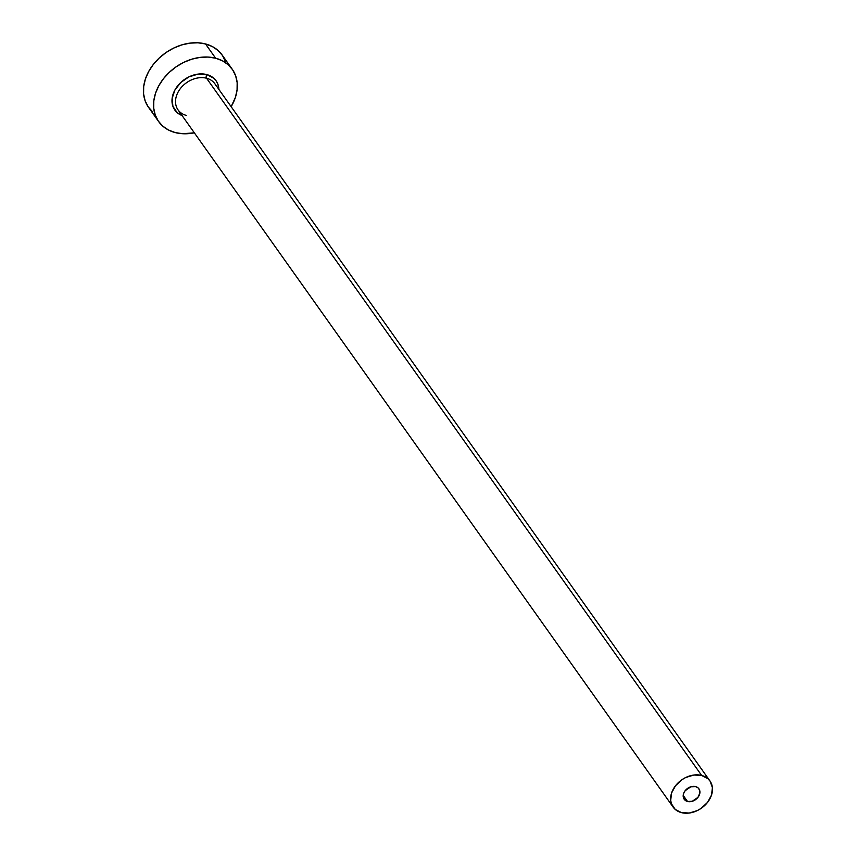 <?xml version="1.0" encoding="UTF-8"?>
<svg xmlns="http://www.w3.org/2000/svg" width="856" height="856" viewBox="0 0 856 856"><rect width="100%" height="100%" fill="white"/><g stroke="black" fill="none" stroke-linecap="round" stroke-linejoin="round"><path stroke-width="1.28" d="M687.507 801.473A9.031 6.902 -35.4 0 1 684.19 799.258A9.031 6.902 -35.4 0 1 685.645 790.109A9.031 6.902 -35.4 0 1 695.586 786.589L698.089 787.884L699.598 790.12L699.876 792.945L697.961 797.353L692.269 801.28L687.507 801.473L685.014 800.178L683.206 796.572L683.559 793.608L685.142 790.709L690.835 786.782L695.586 786.589A9.031 6.902 -35.4 0 1 698.913 788.804A9.031 6.902 -35.4 0 1 697.458 797.953A9.031 6.902 -35.4 0 1 687.507 801.473L683.195 795.395L687.507 801.473M709.956 780.961A22.577 17.248 -35.4 0 1 706.307 803.838A22.577 17.248 -35.4 0 1 681.451 812.622A22.577 17.248 -35.4 0 1 673.137 807.101A22.577 17.248 -35.4 0 1 676.786 784.224A22.577 17.248 -35.4 0 1 701.642 775.44L206.553 78.228L701.642 775.44A22.577 17.248 -35.4 0 1 709.956 780.961L214.856 83.749A22.577 17.248 144.6 0 0 206.553 78.228A2.707 1.477 104.6 0 1 206.745 74.568L198.025 74.108L188.909 76.89L180.787 82.486L174.892 90.051L172.131 98.429L172.912 106.347L177.128 112.596L182.071 115.56A25.284 19.314 -35.4 0 1 175.501 88.981A25.284 19.314 -35.4 0 1 206.745 74.568A2.707 1.477 -75.4 0 0 206.553 78.228A22.577 17.248 144.6 0 0 182.777 85.868A22.577 17.248 144.6 0 0 176.818 107.77A22.577 17.248 144.6 0 0 186.351 115.421M232.254 69.25L222.132 54.998A45.154 34.486 144.6 0 0 205.504 43.945L215.637 58.208A45.154 34.486 -35.4 0 1 232.254 69.25A45.154 34.486 -35.4 0 1 231.141 106.679L235.368 97.498L237.069 89.976L237.166 82.668L235.668 75.842L232.618 69.775L228.135 64.681L222.4 60.776L215.637 58.208L205.504 43.945A45.154 34.486 144.6 0 0 155.792 61.514A45.154 34.486 144.6 0 0 148.495 107.278L158.627 121.541A45.154 34.486 -35.4 0 1 165.914 75.777A45.154 34.486 -35.4 0 1 215.637 58.208L208.083 57.063L200.058 57.384L191.84 59.171L183.773 62.349L176.154 66.8L169.263 72.353L163.389 78.784L158.745 85.857L155.514 93.293L153.812 100.815L153.716 108.124L155.214 114.95L158.264 121.017L162.736 126.11L168.471 130.016L175.245 132.584A45.154 34.486 -35.4 0 1 158.627 121.541M194.323 132.819A45.154 34.486 -35.4 0 1 175.245 132.584L182.788 133.729L194.323 132.819M206.745 74.568L213.754 78.196L216.258 81.042L217.97 84.444L218.879 89.42A25.284 19.314 -35.4 0 0 206.745 74.568M225.535 61.589L222.485 55.512L218.013 50.429L212.277 46.524L205.504 43.945L197.961 42.8L189.925 43.132L181.718 44.919L173.65 48.097L166.021 52.548L159.141 58.09L153.267 64.521L148.623 71.594L145.392 79.041L143.69 86.552L143.583 93.871L145.092 100.687L148.142 106.765L152.614 111.847M216.087 85.868A22.577 17.248 144.6 0 0 206.553 78.228A22.577 17.248 144.6 0 0 181.686 87.012A22.577 17.248 144.6 0 0 178.048 109.889L673.137 807.101M701.642 775.44L693.852 775.022L685.72 777.505L681.9 779.73L675.523 785.722L671.586 792.977L670.687 800.392L671.436 803.805L675.202 809.391L681.451 812.622L689.24 813.04L697.383 810.557L701.192 808.332L707.57 802.34L711.518 795.085L712.417 787.67L710.138 781.218L707.901 778.671L701.642 775.44"/></g></svg>
